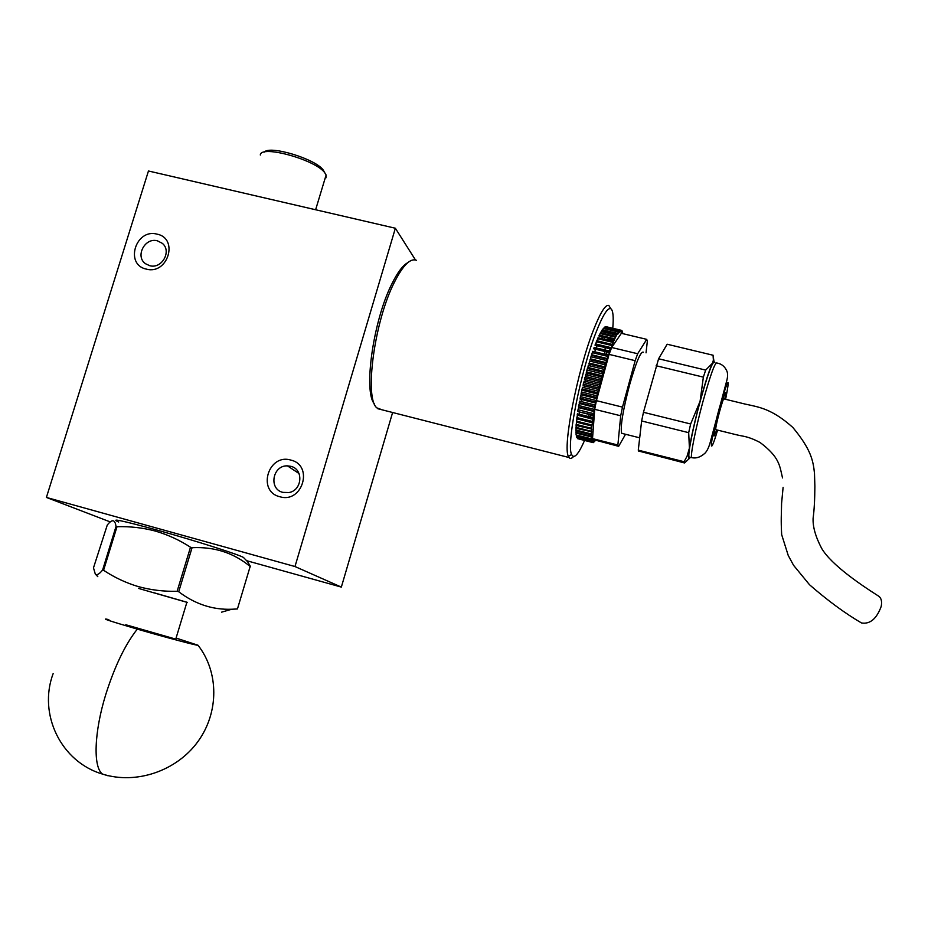 <?xml version="1.0" encoding="UTF-8"?>
<svg xmlns="http://www.w3.org/2000/svg" width="928" height="928" viewBox="0 0 928 928"><rect width="100%" height="100%" fill="white"/><g stroke="black" fill="none" stroke-linecap="round" stroke-linejoin="round"><path stroke-width="1.39" d="M157.122 234.158C179.116 238.496 167.748 275.245 146.264 269.085C124.352 264.584 135.755 228.126 157.122 234.158M149.71 265.686C161.82 269.317 172.098 251.036 162.296 243.333L157.435 240.828C144.884 237.127 134.815 256.534 145.568 263.749L149.71 265.686M290.8 460.079C313.954 465.206 302.493 503.788 279.85 496.735C256.766 491.434 268.273 453.166 290.8 460.079M282.924 492.385L288.933 492.548C302.389 490.425 303.816 469.058 290.719 466.297L287.46 465.868C272.53 465.137 268.389 489.195 282.924 492.385M392.614 412.508L341.342 587.099L246.558 560.663M46.4 497.431L148.457 170.984L395.363 228.242L294.976 566.532L46.4 497.431L110.246 521.919M294.976 566.532L341.342 587.099M395.363 228.242L415.466 259.956M374.413 403.889C363.277 391.941 373.137 320.775 391.79 284.026C397.474 272.472 402.798 265.362 407.728 262.705M416.521 260.35C410.385 257.81 402.914 265.292 394.122 282.796C374.216 322.028 364.275 398.182 376.872 407.891L382.301 409.874M573.597 456.506C571.648 458.618 570.128 458.954 569.015 457.516L568.388 456.367C562.588 446.774 577.309 370.968 593.352 330.368C600.346 312.539 605.52 304.245 608.872 305.498L610.659 308.502M609.696 351.016L610.044 349.021M612.782 328.245C613.733 316.645 613.06 310.126 610.763 308.676C607.55 307.516 602.585 315.555 595.846 332.804C580.406 372.024 566.138 445.162 571.625 454.523C573.991 459.337 578.306 454.65 584.57 440.464M590.753 410.698L590.974 410.106M604.615 353.719L604.87 351.48M605.021 349.879L605.207 347.606M605.033 339.416L604.105 337.212M603.072 336.968L601.216 338.5M597.191 345.68L596.275 347.78M595.66 349.264L594.825 351.364M591.751 359.983L591.264 361.456M590.336 364.356L589.872 365.887M589.303 367.766L588.967 368.88M587.656 373.508L587.215 375.098M585.974 379.819L585.58 381.373M584.454 385.978L584.06 387.684M581.578 399.55L581.218 401.569M580.244 407.438L580.151 408.053M579.617 412.067L579.362 414.282M579.037 418.122L578.968 419.386M578.898 421.741L578.91 422.785M580.139 428.423L581.148 428.678M584.895 424.293L585.394 423.365M586.45 421.254L586.983 420.117M588.514 416.568L589.338 414.48M602.585 373.868L603.026 372.302L587.378 368.497L586.937 370.063L586.67 371.908L602.307 375.724L602.585 373.868L586.937 370.063M592.261 411.069L594.094 411.266M592.888 417.6L590.324 416.962L590.788 414.92L593.456 415.593M588.271 421.706L592.203 422.379M588.63 421.486L588.967 420.604M588.329 421.486L592.192 422.449M587.018 424.815L591.809 425.592M595.44 440.487L593.328 442.633L593.514 441.102L592.922 442.575L577.668 438.677L592.922 442.575M592.725 442.482L592.946 440.835L592.377 442.18L577.367 438.213M577.181 437.703L592.215 441.972L592.482 440.208L591.925 441.426L576.938 437.32M576.775 436.554L576.659 437.262L591.797 441.078L592.122 439.222L591.588 440.29L576.311 435.986L591.588 440.29M576.613 436.067L576.961 435.406L591.623 439.095M591.345 438.793L576.126 434.954L591.345 438.793L591.844 437.877L591.484 439.814M591.287 438.202L591.681 436.183L591.206 436.926L575.952 433.086L576.358 432.483M576.288 433.167L576.056 434.362M576.207 430.952L575.917 432.367L591.182 436.218L591.623 434.142L591.182 434.722L575.882 430.87L575.882 430.047L591.194 433.898L591.182 434.722M591.194 433.898L591.67 431.764L575.928 428.318L591.287 431.671M576.242 428.4L575.882 430.047M576.392 425.534L575.963 427.379L591.31 431.242L591.82 429.084L576.079 425.453L576.16 424.409L591.542 428.26L591.449 429.304M591.542 428.26L592.447 422.82L576.717 418.818L592.447 422.82M576.16 424.409L576.694 422.228L591.762 426.01M577.019 418.957L576.462 421.126L591.878 424.989M577.46 415.431L576.868 417.588L592.331 421.451L592.679 418.969L577.193 415.106L592.911 419.282M577.193 415.106L577.39 413.784L592.876 417.646L592.679 418.969M593.294 415.025L577.993 411.661L593.479 415.512L594.152 411.533L594.013 410.86L578.469 406.998L578.736 405.536L594.28 409.399L594.013 410.86M594.152 411.533L578.631 407.682L578.005 409.758L593.526 413.621M578.005 409.758L577.784 411.15M594.28 409.399L594.825 406.522L579.258 402.659L579.362 403.518L594.906 407.38M579.362 403.518L578.736 405.536M579.258 402.659L579.548 401.151L595.115 405.014L594.825 406.522M595.718 402.033L580.139 398.182L580.186 399.202L595.753 403.054L596.681 398.622L596.704 397.439L581.102 393.576L581.102 394.771L596.681 398.622M581.102 394.771L580.452 396.627L596.043 400.478M580.452 396.627L580.139 398.182M597.052 395.85L597.76 392.753L582.146 388.902L581.45 391.999L597.052 395.85L596.704 397.439M581.45 391.999L581.102 393.576M582.088 390.247L597.69 394.087M582.146 388.902L582.517 387.301L598.131 391.14L597.76 392.753M598.885 388.02L583.248 384.18L583.144 385.665L598.757 389.505L600.068 383.264L584.431 379.436L584.849 377.824L600.486 381.652L600.068 383.264M599.894 384.888L584.269 381.06L583.642 382.568L599.279 386.396M583.642 382.568L583.248 384.18M600.486 381.652L601.309 378.543L585.661 374.715L585.452 376.466L601.077 380.283M585.452 376.466L584.849 377.824M586.67 371.908L586.09 373.126L601.738 376.942L602.307 375.724M603.896 369.298L588.248 365.493L587.934 367.442L603.571 371.246L604.859 366.873L605.218 364.843L589.593 361.05L589.234 363.08L604.859 366.873M589.234 363.08L588.7 363.962L604.337 367.766M590.544 358.858L590.046 359.565L605.682 363.358L606.564 360.54L590.95 356.758L590.544 358.858L606.158 362.639M607.028 359.124L607.921 356.433L592.308 352.663L591.403 355.343L607.028 359.124L606.564 360.54M591.403 355.343L590.95 356.758M591.867 354.809L607.469 358.579M608.374 355.088L592.772 351.318L608.374 355.088L607.921 356.433M592.772 351.318L592.308 352.663M609.255 352.547L593.665 348.789L594.129 347.513L609.708 351.271L608.78 354.728M609.708 351.271L610.589 348.893L595.01 345.146L595.463 343.975L611.03 347.71L610.589 348.893M594.129 347.513L610.067 351.097M611.877 345.518L596.333 341.782L595.799 343.986L611.343 347.733L613.141 342.444L597.62 338.72L597.098 340.785M596.333 341.782L596.774 340.704L612.318 344.439M597.62 338.72L598.05 337.746L613.57 341.458L613.141 342.444M613.57 341.458L614.359 339.671L598.873 335.959L599.291 335.101L614.765 338.801L614.359 339.671M614.765 338.801L615.531 337.235L600.068 333.535L599.616 335.182M600.068 333.535L600.462 332.792L615.914 336.481L615.531 337.235M615.914 336.481L616.633 335.147L601.205 331.47L600.799 332.874M601.205 331.47L601.588 330.844L616.992 334.521L616.633 335.147M616.992 334.521L617.677 333.419L602.284 329.742L601.924 330.925M602.284 329.742L617.677 333.419M618.013 332.908L618.025 333.964L618.64 332.062L603.281 328.396L602.98 329.336M603.281 328.396L618.64 332.062M618.941 331.679L618.906 332.885L619.521 331.076L604.209 327.422L603.977 328.118M604.209 327.422L619.521 331.076M619.8 330.82L619.707 332.166L620.31 330.461L604.882 327.271M605.044 326.83L620.31 330.461M620.565 330.345L620.426 331.818L621.018 330.24L605.717 326.807M605.787 326.621L621.018 330.24M621.621 330.391L621.574 332.236L621.772 330.832M622.131 330.925L622.201 331.737M622.433 333.57L622.549 331.818M622.584 333.604L622.526 332.99M622.908 333.686L622.85 333.071M607.77 338.094L614.336 339.787M607.794 340.077L608.095 338.79L614.208 340.251M607.202 348.081L610.531 349.137M608.791 354.647L606.1 353.997L606.668 351.956L609.255 352.582M605.682 363.358L605.218 364.843M603.026 372.302L603.571 371.246M601.738 376.942L601.309 378.543M598.131 391.14L598.757 389.505M595.115 405.014L595.753 403.054M592.876 417.646L593.479 415.512M592.331 421.451L592.168 422.681M591.31 431.242L591.264 432.181M591.182 436.218L591.206 436.926M622.792 433.585L621.702 433.318C620.171 427.182 622.758 411.197 629.451 385.352C636.156 361.932 640.819 350.9 643.452 352.222M689.829 457.168L689.017 456.959C687.729 454.244 693.007 427.599 700.13 401.522C707.786 374.158 712.53 361.108 714.374 362.396M716.81 429.942L714.015 436.032C713.957 432.877 715.743 424.398 719.386 410.594C722.866 398.031 724.965 391.999 725.696 392.509L724.826 399.156M639.102 451.147L684.551 462.956L689.191 458.641M713.899 360.911L713.481 358.092M713.064 355.169L713.388 360.168L712.437 363.254L705.663 370.086L658.59 358.776L667.151 344.23L713.087 355.238M714.885 362.523L713.678 361.154L712.437 363.254C709.34 369.889 705.222 382.568 700.083 401.29L690.652 423.98L643.464 412.299L658.59 358.776M656.154 365.736L703.366 377.128L705.663 370.086M703.366 377.128L700.083 401.29C694.991 420.28 691.43 435.905 689.411 448.131L688.576 454.743C688.298 458.896 688.878 459.743 690.328 457.295M622.479 407.114L596.402 400.664L609.081 354.38L635.17 360.679L622.479 407.114L620.704 415.779L617.874 445.011L592.516 438.619L594.709 409.329L620.704 415.779M609.081 354.38L611.656 347.501L621.354 333.314L646.735 339.358L637.664 353.742L611.656 347.501M635.17 360.679L637.664 353.742M646.735 339.358L647.338 341.272L646.039 352.849M593.618 439.675L618.651 446.333L625.53 434.269M618.651 446.333L617.874 445.011M593.433 439.976L592.516 438.619M594.709 409.329L596.402 400.664M638.928 451.449L638.278 450.161L641.631 420.976L643.464 412.299M641.631 420.976L688.68 432.668L690.652 423.98M688.68 432.668L689.411 448.131L687.103 456.089L684.145 461.726L638.278 450.161M684.551 462.956L684.145 461.726M860.581 622.375L861.52 622.978C870.058 624.335 876.624 618.825 881.194 606.46C882.215 601.205 881.194 597.655 878.143 595.822C862.251 585.754 831.442 565.14 821.663 548.402C815.561 536.778 812.708 526.756 813.102 518.323C814.216 510.191 814.807 499.531 814.877 486.318L814.494 473.384C813.137 460.253 810.84 449.175 792.837 427.448C771.725 408.61 758.988 407.125 745.138 404.074L723.979 398.924C723.596 395.78 715.616 425.024 715.708 429.2L715.952 429.722M118.691 522.035C109.446 517.882 122.125 520.527 156.739 529.981C196.098 540.873 242.8 555.837 243.728 557.716L243.809 557.798M102.614 570.012C99.319 574.13 96.872 575.488 95.306 574.084L93.484 567.855L107.265 525.062C112.102 518.903 115.026 519.367 116.023 526.466L102.614 570.012L103.576 570.279L116.998 526.71C130.094 526.304 142.877 527.754 155.359 531.071C167.887 534.737 179.603 540.131 190.495 547.23L177.132 591.275L178.721 591.739L192.061 547.706L190.495 547.23M192.061 547.706C214.368 546.615 233.728 552.879 250.154 566.486L237.44 608.954L250.154 566.486M250.618 566.683L247.602 561.753M187.34 602.434L138.4 588.387M237.44 608.954L231.756 609.244C212.709 609.951 195.031 604.116 178.721 591.739M177.132 591.275C163.943 591.612 151.032 590.057 138.376 586.624C125.976 582.9 114.376 577.46 103.576 570.279M116.998 526.71L116.023 526.466M153.909 592.737L187.363 602.365M175.949 639.172L125.802 624.753M108.843 619.591C99.76 617.712 109.249 620.89 137.309 629.126C166.1 637.501 198.569 646.085 198.012 645.238L176.517 638.209M325.937 177.851L326.111 175.021L324.777 172.794C315.787 159.755 260.513 144.513 260.316 155.011M264.283 152.099C269.886 145.058 315.624 158.966 323.188 169.986L324.603 172.596M692.45 457.748L691.604 457.608C690.351 454.906 695.675 428.26 702.786 402.172C710.442 374.796 715.163 361.746 716.961 363.022C721.508 363.753 724.838 366.479 726.937 371.2C727.9 373.752 727.784 377.128 726.589 381.338L710.477 441.415C709.062 446.948 707.217 450.88 704.944 453.224C700.512 457.214 696.058 458.676 691.604 457.608L689.017 456.959M725.592 399.365C730.545 374.146 728.399 377.29 719.142 408.807C709.595 443.781 708.667 460.671 717.564 430.151M108.066 775.785L102.498 774.08C92.974 767.282 94.076 732.146 105.804 694.376C114.782 666.084 125.28 644.345 137.309 629.126M299.048 473.547L287.46 465.868M610.763 308.676L608.872 305.498M571.625 454.523L568.388 456.367M377.777 408.714L569.015 457.516M639.694 437.819L621.702 433.318M605.671 363.405L591.728 360.029M712.681 435.708L711.973 435.534M713.678 361.154L713.388 360.168M618.222 445.881L592.946 439.512M688.576 454.743L687.103 456.089M684.307 462.55L638.568 451.02M714.873 429.444L736.438 434.768C743.688 436.589 747.492 435.963 760.078 442.494C779.636 457.226 779.624 465.647 782.513 477.932M783.104 487.362L781.585 503.336C781.457 515.643 780.808 518.392 781.666 534.632L788.232 555.466L793.544 565.28L809.552 584.779C827.811 600.66 845.13 613.385 861.52 622.978M722.889 398.669L723.759 398.878M243.728 557.716L247.892 562.055M221.595 612.155L231.756 609.244M97.8 576.659L95.306 574.084M53.14 673.635C37.955 714.05 60.888 761.9 102.498 774.08C136.323 784.81 176.691 770.89 197.896 741.6C219.205 712.356 218.915 671.918 198.012 645.238M315.624 209.751L326.111 175.021M323.188 169.986L324.777 172.794M175.752 639.137L186.911 602.226"/></g></svg>

